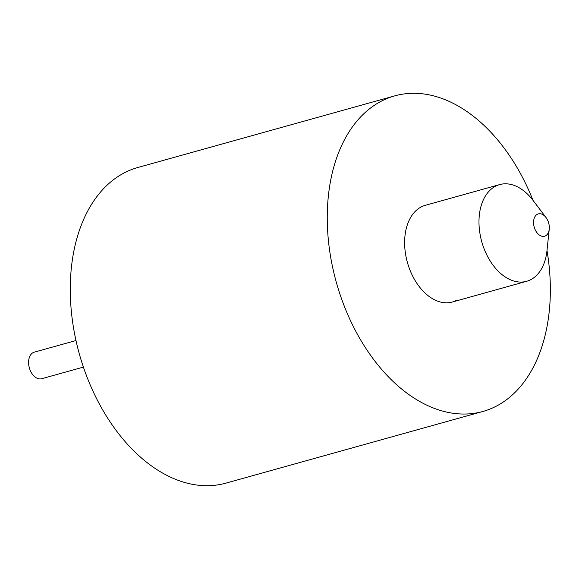 <?xml version="1.0" encoding="UTF-8"?>
<svg xmlns="http://www.w3.org/2000/svg" width="579" height="579" viewBox="0 0 579 579"><rect width="100%" height="100%" fill="white"/><g stroke="black" fill="none" stroke-linecap="round" stroke-linejoin="round"><path stroke-width="0.87" d="M537.384 214.266A11.587 7.527 74.4 0 0 534.67 228.546A11.587 7.527 74.4 0 0 545.49 235.841A11.587 7.527 74.4 0 0 549.247 229.132A11.587 7.527 74.4 0 0 546.011 217.523A11.587 7.527 74.4 0 0 537.384 214.266M549.247 229.132L546.989 250.613A50.199 32.605 -105.6 0 1 530.726 279.686A50.199 32.605 -105.6 0 1 526.637 281.293A50.199 32.605 -105.6 0 1 482.727 244.924A50.199 32.605 -105.6 0 1 495.581 186.192A50.199 32.605 -105.6 0 1 499.67 184.585A50.199 32.605 -105.6 0 1 532.962 200.305L546.011 217.523M83.398 367.1L41.681 378.731A13.795 8.96 -105.6 0 1 29.616 368.743A13.795 8.96 -105.6 0 1 33.148 352.604A13.795 8.96 -105.6 0 1 34.27 352.162L75.987 340.532M456.375 300.414A50.199 32.605 -105.6 0 1 452.293 302.028A50.199 32.605 -105.6 0 1 408.376 265.652A50.199 32.605 -105.6 0 1 421.237 206.927A50.199 32.605 -105.6 0 1 425.319 205.313L499.67 184.585M546.996 250.548A163.843 106.406 -105.6 0 1 496.152 406.241A163.843 106.406 -105.6 0 1 482.814 411.488A163.843 106.406 -105.6 0 1 339.497 292.786A163.843 106.406 -105.6 0 1 381.46 101.108A163.843 106.406 -105.6 0 1 394.798 95.853A163.843 106.406 -105.6 0 1 532.998 200.356M482.814 411.488L225.832 483.154A163.843 106.406 -105.6 0 1 82.515 364.452A163.843 106.406 -105.6 0 1 124.478 172.766A163.843 106.406 -105.6 0 1 137.809 167.512L394.798 95.853M452.293 302.028L526.637 281.293"/></g></svg>
